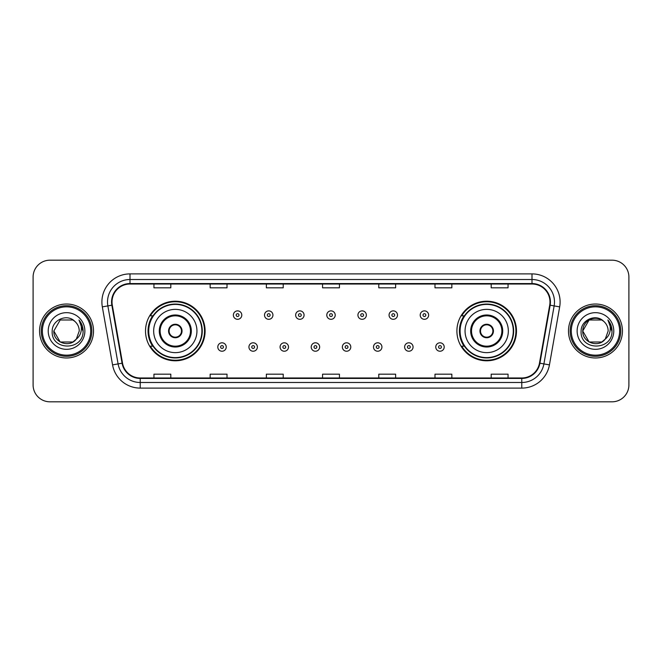 <?xml version="1.0" encoding="UTF-8"?>
<svg xmlns="http://www.w3.org/2000/svg" width="662" height="662" viewBox="0 0 662 662"><rect width="100%" height="100%" fill="white"/><g stroke="black" fill="none" stroke-linecap="round" stroke-linejoin="round"><path stroke-width="0.99" d="M456.904 331A29.79 29.79 0 0 0 486.694 360.79A29.79 29.79 0 0 0 516.484 331A29.79 29.79 0 0 0 486.694 301.21A29.79 29.79 0 0 0 456.904 331M145.516 331A29.79 29.79 0 0 0 175.306 360.79A29.79 29.79 0 0 0 205.096 331A29.79 29.79 0 0 0 175.306 301.21A29.79 29.79 0 0 0 145.516 331M152.657 346.176A27.258 27.258 0 0 1 152.657 315.824M464.045 346.176A27.258 27.258 0 0 1 464.045 315.824M33.1 277.039L33.1 384.961A16.864 16.864 0 0 0 49.964 401.817L612.036 401.817A16.864 16.864 0 0 0 628.9 384.961L628.9 277.039A16.864 16.864 0 0 0 612.036 260.183L49.964 260.183A16.864 16.864 0 0 0 33.1 277.039L33.1 384.961M39.563 331A26.977 26.977 0 0 0 66.548 357.977A26.977 26.977 0 0 0 93.524 331A26.977 26.977 0 0 0 66.548 304.024A26.977 26.977 0 0 0 39.563 331A26.977 26.977 0 0 0 66.548 357.977A26.977 26.977 0 0 0 93.524 331A26.977 26.977 0 0 0 66.548 304.024A26.977 26.977 0 0 0 39.563 331M568.476 331A26.977 26.977 0 0 0 595.452 357.977A26.977 26.977 0 0 0 622.437 331A26.977 26.977 0 0 0 595.452 304.024A26.977 26.977 0 0 0 568.476 331A26.977 26.977 0 0 0 595.452 357.977A26.977 26.977 0 0 0 622.437 331A26.977 26.977 0 0 0 595.452 304.024A26.977 26.977 0 0 0 568.476 331M112.019 301.996A17.99 17.99 0 0 1 130 284.015L532 284.015A17.99 17.99 0 0 1 549.708 305.124L539.48 363.124A17.99 17.99 0 0 1 521.772 377.985L140.228 377.985A17.99 17.99 0 0 1 122.52 363.124L112.292 305.124A17.99 17.99 0 0 1 112.019 301.996M111.564 301.996A18.437 18.437 0 0 0 111.845 305.199L122.073 363.206A18.437 18.437 0 0 0 140.228 378.441L521.772 378.441A18.437 18.437 0 0 0 539.927 363.206L550.155 305.199A18.437 18.437 0 0 0 532 283.559L130 283.559A18.437 18.437 0 0 0 111.564 301.996M102.329 306.878A28.102 28.102 0 0 1 130 273.894L532 273.894A28.102 28.102 0 0 1 559.671 306.878L549.443 364.886A28.102 28.102 0 0 1 521.772 388.106L140.228 388.106A28.102 28.102 0 0 1 112.557 364.886L102.329 306.878L107.856 305.902A22.483 22.483 0 0 1 130 279.513L532 279.513A22.483 22.483 0 0 1 554.144 305.902L543.907 363.91A22.483 22.483 0 0 1 521.772 382.487L140.228 382.487A22.483 22.483 0 0 1 118.093 363.91L107.856 305.902A22.483 22.483 0 0 1 107.517 301.996M612.036 260.183L49.964 260.183M49.964 401.817L612.036 401.817M628.9 384.961L628.9 277.039M539.927 363.206L543.907 363.91L554.144 305.902L559.671 306.878M322.568 284.015L322.568 287.821L339.432 287.821L339.432 284.015M266.364 284.015L266.364 287.821L283.22 287.821L283.22 284.015M210.152 284.015L210.152 287.821L227.016 287.821L227.016 284.015M153.948 284.015L153.948 287.821L170.813 287.821L170.813 284.015M378.78 284.015L378.78 287.821L395.636 287.821L395.636 284.015M434.984 284.015L434.984 287.821L451.848 287.821L451.848 284.015M491.187 284.015L491.187 287.821L508.052 287.821L508.052 284.015M339.432 377.985L339.432 374.179L322.568 374.179L322.568 377.985M283.22 377.985L283.22 374.179L266.364 374.179L266.364 377.985M227.016 377.985L227.016 374.179L210.152 374.179L210.152 377.985M170.813 377.985L170.813 374.179L153.948 374.179L153.948 377.985M395.636 377.985L395.636 374.179L378.78 374.179L378.78 377.985M451.848 377.985L451.848 374.179L434.984 374.179L434.984 377.985M508.052 377.985L508.052 374.179L491.187 374.179L491.187 377.985M72.894 342.006A12.71 12.71 0 0 0 76.329 339.11L76.072 339.407C69.196 348.22 53.183 342.295 53.837 331L60.192 319.994M90.711 331A24.171 24.171 0 0 0 66.548 306.829A24.171 24.171 0 0 0 42.376 331A24.171 24.171 0 0 0 66.548 355.171A24.171 24.171 0 0 0 90.711 331M91.836 331A25.297 25.297 0 0 0 66.548 305.703A25.297 25.297 0 0 0 41.251 331A25.297 25.297 0 0 0 66.548 356.297A25.297 25.297 0 0 0 91.836 331M76.329 339.11L72.894 342.006L60.192 342.006L53.837 331L60.192 319.994L72.894 319.994L74.864 321.401C67.069 313.225 52.058 319.961 52.199 331C50.767 350.612 82.568 351.125 83.089 331.952L83.114 331C83.064 326.829 81.683 323.172 78.952 320.019C81.029 323.42 81.757 327.086 81.145 331C80.582 334.277 78.977 336.975 76.329 339.11L72.894 342.006L60.192 342.006L53.837 331L60.192 342.006L72.894 342.006L76.329 339.11L79.25 331C79.175 327.169 77.719 323.966 74.864 321.401M48.218 331A18.329 18.329 0 0 0 66.548 349.329A18.329 18.329 0 0 0 84.868 331A18.329 18.329 0 0 0 66.548 312.671A18.329 18.329 0 0 0 48.218 331M79.076 320.16L83.106 331.48M78.952 320.019L82.262 325.762M153.667 331A21.639 21.639 0 0 1 175.306 309.361A21.639 21.639 0 0 1 196.945 331A21.639 21.639 0 0 1 175.306 352.639A21.639 21.639 0 0 1 153.667 331A21.639 21.639 0 0 0 175.306 352.639A21.639 21.639 0 0 0 196.945 331M160.13 331A15.176 15.176 0 0 0 175.306 346.176A15.176 15.176 0 0 0 190.482 331A15.176 15.176 0 0 0 175.306 315.824A15.176 15.176 0 0 0 160.13 331M152.996 315.824A26.977 26.977 0 0 0 152.996 346.176M201.893 331A26.588 26.588 0 0 0 175.306 304.412A26.588 26.588 0 0 0 148.718 331A26.588 26.588 0 0 0 175.306 357.588A26.588 26.588 0 0 0 201.893 331M168.562 331A6.744 6.744 0 0 0 175.306 337.744A6.744 6.744 0 0 0 182.05 331A6.744 6.744 0 0 0 175.306 324.256A6.744 6.744 0 0 0 168.562 331M204.533 331A29.227 29.227 0 0 1 150.324 346.176L153.038 346.176A26.952 26.952 0 0 0 202.258 331.066A26.952 26.952 0 0 0 153.038 315.824L150.324 315.824A29.227 29.227 0 0 1 204.533 331M168.777 329.312L169.009 329.312A6.521 6.521 0 0 1 181.603 329.312L181.256 329.312A6.181 6.181 0 0 1 175.306 337.181A6.181 6.181 0 0 1 169.356 329.312A6.181 6.181 0 0 1 181.256 329.312L181.835 329.312M181.835 332.688L181.603 332.688A6.521 6.521 0 0 1 169.009 332.688L168.777 332.688M601.808 342.006A12.71 12.71 0 0 0 605.242 339.11L602.528 341.559M619.624 331A24.171 24.171 0 0 0 595.452 306.829A24.171 24.171 0 0 0 571.289 331A24.171 24.171 0 0 0 595.452 355.171A24.171 24.171 0 0 0 619.624 331M620.749 331A25.297 25.297 0 0 0 595.452 305.703A25.297 25.297 0 0 0 570.164 331A25.297 25.297 0 0 0 595.452 356.297A25.297 25.297 0 0 0 620.749 331M602.395 341.65L605.242 339.11L601.808 342.006L589.106 342.006L582.75 331L589.106 319.994L601.808 319.994L603.777 321.401C595.982 313.225 580.971 319.961 581.112 331C579.68 350.612 611.481 351.125 612.002 331.952L612.027 331C611.978 326.829 610.596 323.172 607.865 320.019C609.942 323.42 610.67 327.086 610.058 331C609.495 334.277 607.89 336.975 605.242 339.11L602.503 341.575M604.977 339.407L601.808 342.006L589.106 342.006L582.75 331C582.097 342.295 598.109 348.22 604.985 339.407M605.242 339.11L608.163 331C608.088 327.169 606.632 323.966 603.777 321.401M577.132 331A18.329 18.329 0 0 0 595.452 349.329A18.329 18.329 0 0 0 613.782 331A18.329 18.329 0 0 0 595.452 312.671A18.329 18.329 0 0 0 577.132 331M601.808 319.994A12.71 12.71 0 0 0 582.75 331M607.989 320.16L612.019 331.48M607.865 320.019L611.175 325.762M465.055 331A21.639 21.639 0 0 1 486.694 309.361A21.639 21.639 0 0 1 508.333 331A21.639 21.639 0 0 1 486.694 352.639A21.639 21.639 0 0 1 465.055 331A21.639 21.639 0 0 0 486.694 352.639A21.639 21.639 0 0 0 508.333 331M471.518 331A15.176 15.176 0 0 0 486.694 346.176A15.176 15.176 0 0 0 501.87 331A15.176 15.176 0 0 0 486.694 315.824A15.176 15.176 0 0 0 471.518 331M464.385 315.824A26.977 26.977 0 0 0 464.385 346.176M513.282 331A26.588 26.588 0 0 0 486.694 304.412A26.588 26.588 0 0 0 460.107 331A26.588 26.588 0 0 0 486.694 357.588A26.588 26.588 0 0 0 513.282 331M479.95 331A6.744 6.744 0 0 0 486.694 337.744A6.744 6.744 0 0 0 493.438 331A6.744 6.744 0 0 0 486.694 324.256A6.744 6.744 0 0 0 479.95 331M515.921 331A29.227 29.227 0 0 1 461.712 346.176L464.426 346.176A26.952 26.952 0 0 0 513.646 331.066A26.952 26.952 0 0 0 464.426 315.824L461.712 315.824A29.227 29.227 0 0 1 515.921 331M480.165 329.312L480.397 329.312A6.521 6.521 0 0 1 492.991 329.312L492.644 329.312A6.181 6.181 0 0 1 486.694 337.181A6.181 6.181 0 0 1 480.744 329.312A6.181 6.181 0 0 1 492.644 329.312L493.223 329.312M493.223 332.688L492.644 332.688A6.181 6.181 0 0 1 480.744 332.688L480.165 332.688M492.644 332.688L492.991 332.688A6.521 6.521 0 0 1 480.397 332.688L480.744 332.688M241.796 315.095A4.212 4.212 0 0 1 237.584 319.307A4.212 4.212 0 0 1 233.372 315.095A4.212 4.212 0 0 1 237.584 310.875A4.212 4.212 0 0 1 241.796 315.095A4.212 4.212 0 0 0 237.584 310.875A4.212 4.212 0 0 0 233.372 315.095M272.934 315.095A4.212 4.212 0 0 1 268.722 319.307A4.212 4.212 0 0 1 264.51 315.095A4.212 4.212 0 0 1 268.722 310.875A4.212 4.212 0 0 1 272.934 315.095A4.212 4.212 0 0 0 268.722 310.875A4.212 4.212 0 0 0 264.51 315.095M304.073 315.095A4.212 4.212 0 0 1 299.861 319.307A4.212 4.212 0 0 1 295.649 315.095A4.212 4.212 0 0 1 299.861 310.875A4.212 4.212 0 0 1 304.073 315.095A4.212 4.212 0 0 0 299.861 310.875A4.212 4.212 0 0 0 295.649 315.095M335.212 315.095A4.212 4.212 0 0 1 331 319.307A4.212 4.212 0 0 1 326.788 315.095A4.212 4.212 0 0 1 331 310.875A4.212 4.212 0 0 1 335.212 315.095A4.212 4.212 0 0 0 331 310.875A4.212 4.212 0 0 0 326.788 315.095M366.351 315.095A4.212 4.212 0 0 1 362.139 319.307A4.212 4.212 0 0 1 357.927 315.095A4.212 4.212 0 0 1 362.139 310.875A4.212 4.212 0 0 1 366.351 315.095A4.212 4.212 0 0 0 362.139 310.875A4.212 4.212 0 0 0 357.927 315.095M397.49 315.095A4.212 4.212 0 0 1 393.278 319.307A4.212 4.212 0 0 1 389.066 315.095A4.212 4.212 0 0 1 393.278 310.875A4.212 4.212 0 0 1 397.49 315.095A4.212 4.212 0 0 0 393.278 310.875A4.212 4.212 0 0 0 389.066 315.095M428.628 315.095A4.212 4.212 0 0 1 424.416 319.307A4.212 4.212 0 0 1 420.204 315.095A4.212 4.212 0 0 1 424.416 310.875A4.212 4.212 0 0 1 428.628 315.095A4.212 4.212 0 0 0 424.416 310.875A4.212 4.212 0 0 0 420.204 315.095M217.798 347.02A4.212 4.212 0 0 1 222.01 342.8A4.212 4.212 0 0 1 226.23 347.02A4.212 4.212 0 0 1 222.01 351.232A4.212 4.212 0 0 1 217.798 347.02A4.212 4.212 0 0 0 222.01 351.232A4.212 4.212 0 0 0 226.23 347.02M248.937 347.02A4.212 4.212 0 0 1 253.149 342.8A4.212 4.212 0 0 1 257.369 347.02A4.212 4.212 0 0 1 253.149 351.232A4.212 4.212 0 0 1 248.937 347.02A4.212 4.212 0 0 0 253.149 351.232A4.212 4.212 0 0 0 257.369 347.02M280.076 347.02A4.212 4.212 0 0 1 284.288 342.8A4.212 4.212 0 0 1 288.508 347.02A4.212 4.212 0 0 1 284.288 351.232A4.212 4.212 0 0 1 280.076 347.02A4.212 4.212 0 0 0 284.288 351.232A4.212 4.212 0 0 0 288.508 347.02M311.214 347.02A4.212 4.212 0 0 1 315.426 342.8A4.212 4.212 0 0 1 319.647 347.02A4.212 4.212 0 0 1 315.426 351.232A4.212 4.212 0 0 1 311.214 347.02A4.212 4.212 0 0 0 315.426 351.232A4.212 4.212 0 0 0 319.647 347.02M342.353 347.02A4.212 4.212 0 0 1 346.574 342.8A4.212 4.212 0 0 1 350.786 347.02A4.212 4.212 0 0 1 346.574 351.232A4.212 4.212 0 0 1 342.353 347.02A4.212 4.212 0 0 0 346.574 351.232A4.212 4.212 0 0 0 350.786 347.02M373.492 347.02A4.212 4.212 0 0 1 377.712 342.8A4.212 4.212 0 0 1 381.924 347.02A4.212 4.212 0 0 1 377.712 351.232A4.212 4.212 0 0 1 373.492 347.02A4.212 4.212 0 0 0 377.712 351.232A4.212 4.212 0 0 0 381.924 347.02M404.631 347.02A4.212 4.212 0 0 1 408.851 342.8A4.212 4.212 0 0 1 413.063 347.02A4.212 4.212 0 0 1 408.851 351.232A4.212 4.212 0 0 1 404.631 347.02A4.212 4.212 0 0 0 408.851 351.232A4.212 4.212 0 0 0 413.063 347.02M435.77 347.02A4.212 4.212 0 0 1 439.99 342.8A4.212 4.212 0 0 1 444.202 347.02A4.212 4.212 0 0 1 439.99 351.232A4.212 4.212 0 0 1 435.77 347.02A4.212 4.212 0 0 0 439.99 351.232A4.212 4.212 0 0 0 444.202 347.02M532 273.894L532 283.559M107.856 305.902L111.845 305.199M140.228 388.106L140.228 378.441M521.772 378.441L521.772 388.106M112.557 364.886L122.073 363.206M550.155 305.199L554.144 305.902M130 273.894L130 283.559M543.907 363.91L549.443 364.886M191.326 331A16.02 16.02 0 0 0 175.306 314.98A16.02 16.02 0 0 0 159.285 331A16.02 16.02 0 0 0 175.306 347.02A16.02 16.02 0 0 0 191.326 331M502.715 331A16.02 16.02 0 0 0 486.694 314.98A16.02 16.02 0 0 0 470.674 331A16.02 16.02 0 0 0 486.694 347.02A16.02 16.02 0 0 0 502.715 331M236.177 315.095A1.407 1.407 0 0 0 237.584 316.502A1.407 1.407 0 0 0 238.99 315.095A1.407 1.407 0 0 0 237.584 313.689A1.407 1.407 0 0 0 236.177 315.095M267.316 315.095A1.407 1.407 0 0 0 268.722 316.502A1.407 1.407 0 0 0 270.129 315.095A1.407 1.407 0 0 0 268.722 313.689A1.407 1.407 0 0 0 267.316 315.095M298.454 315.095A1.407 1.407 0 0 0 299.861 316.502A1.407 1.407 0 0 0 301.268 315.095A1.407 1.407 0 0 0 299.861 313.689A1.407 1.407 0 0 0 298.454 315.095M329.593 315.095A1.407 1.407 0 0 0 331 316.502A1.407 1.407 0 0 0 332.407 315.095A1.407 1.407 0 0 0 331 313.689A1.407 1.407 0 0 0 329.593 315.095M360.732 315.095A1.407 1.407 0 0 0 362.139 316.502A1.407 1.407 0 0 0 363.546 315.095A1.407 1.407 0 0 0 362.139 313.689A1.407 1.407 0 0 0 360.732 315.095M391.871 315.095A1.407 1.407 0 0 0 393.278 316.502A1.407 1.407 0 0 0 394.684 315.095A1.407 1.407 0 0 0 393.278 313.689A1.407 1.407 0 0 0 391.871 315.095M423.01 315.095A1.407 1.407 0 0 0 424.416 316.502A1.407 1.407 0 0 0 425.823 315.095A1.407 1.407 0 0 0 424.416 313.689A1.407 1.407 0 0 0 423.01 315.095M223.417 347.02A1.407 1.407 0 0 0 222.01 345.614A1.407 1.407 0 0 0 220.612 347.02A1.407 1.407 0 0 0 222.01 348.427A1.407 1.407 0 0 0 223.417 347.02M254.556 347.02A1.407 1.407 0 0 0 253.149 345.614A1.407 1.407 0 0 0 251.75 347.02A1.407 1.407 0 0 0 253.149 348.427A1.407 1.407 0 0 0 254.556 347.02M285.694 347.02A1.407 1.407 0 0 0 284.288 345.614A1.407 1.407 0 0 0 282.889 347.02A1.407 1.407 0 0 0 284.288 348.427A1.407 1.407 0 0 0 285.694 347.02M316.833 347.02A1.407 1.407 0 0 0 315.426 345.614A1.407 1.407 0 0 0 314.028 347.02A1.407 1.407 0 0 0 315.426 348.427A1.407 1.407 0 0 0 316.833 347.02M347.972 347.02A1.407 1.407 0 0 0 346.574 345.614A1.407 1.407 0 0 0 345.167 347.02A1.407 1.407 0 0 0 346.574 348.427A1.407 1.407 0 0 0 347.972 347.02M379.111 347.02A1.407 1.407 0 0 0 377.712 345.614A1.407 1.407 0 0 0 376.306 347.02A1.407 1.407 0 0 0 377.712 348.427A1.407 1.407 0 0 0 379.111 347.02M410.25 347.02A1.407 1.407 0 0 0 408.851 345.614A1.407 1.407 0 0 0 407.444 347.02A1.407 1.407 0 0 0 408.851 348.427A1.407 1.407 0 0 0 410.25 347.02M441.388 347.02A1.407 1.407 0 0 0 439.99 345.614A1.407 1.407 0 0 0 438.583 347.02A1.407 1.407 0 0 0 439.99 348.427A1.407 1.407 0 0 0 441.388 347.02"/></g></svg>
